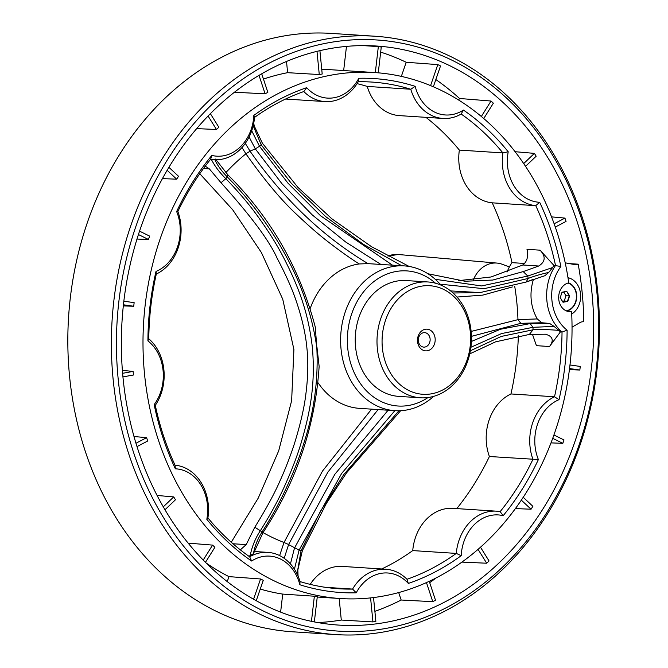 <?xml version="1.0" encoding="UTF-8"?>
<svg xmlns="http://www.w3.org/2000/svg" width="668" height="668" viewBox="0 0 668 668"><rect width="100%" height="100%" fill="white"/><g stroke="black" fill="none" stroke-linecap="round" stroke-linejoin="round"><path stroke-width="1" d="M435.444 283.19A67.702 55.043 93.7 0 0 395.899 271.534A67.702 55.043 93.7 0 0 349.832 360.244A67.702 55.043 93.7 0 0 428.021 397.527M440.913 285.094A72.536 58.976 93.7 0 0 404.349 265.897A72.536 58.976 93.7 0 0 392.617 266.574A72.536 58.976 93.7 0 0 340.622 341.674A72.536 58.976 93.7 0 0 394.955 410.67A72.536 58.976 93.7 0 0 433.699 396.349M284.184 558.298L288.609 544.537L327.846 472.159L378.113 409.576M279.633 555.584L284.017 542.474L322.477 471.107L371.567 409.15M404.349 265.897L368.035 263.643L359.217 263.952C350.166 258.232 339.736 250.809 327.93 241.674C318.92 234.719 308.892 226.009 297.853 215.555C282.247 201.319 264.937 180.736 245.907 153.799L241.975 147.536M225.784 172.67A217.835 177.12 -86.3 0 1 245.907 153.799L250.057 151.185L245.298 143.369M533.623 279.266L528.897 280.961M471.132 331.428L517.967 319.655L537.222 318.928L541.848 322.744L549.639 323.446L554.014 326.385L533.014 327.32L501.601 333.557L470.898 347.268M471.441 336.355L520.856 323.337L541.848 322.744M569.545 368.569L579.841 370.039A290.146 235.921 -86.3 0 0 580.267 366.44L569.971 364.97M569.403 369.671L579.841 370.039M552.695 438.342L562.832 443.327A290.146 235.921 -86.3 0 0 563.992 439.953L553.906 434.993M550.983 442.892L562.832 443.327M521.316 500.14L531.06 509.216A290.146 235.921 -86.3 0 0 532.88 506.311L523.203 497.293M515.387 508.582L531.06 509.216M478.054 549.346L486.696 563.224A290.146 235.921 -86.3 0 0 489.06 560.97L480.484 547.209M461.905 562.097L486.696 563.224M426.46 582.571L432.764 601.668A290.146 235.921 -86.3 0 0 435.503 600.223L429.248 581.285M398.696 592.558L401.159 600.023L432.764 601.668M370.581 597.893L372.936 621.925A290.146 235.921 -86.3 0 0 375.867 621.39L373.529 597.551M339.169 598.461L341.29 620.046L372.936 621.925M314.344 621.925L317.292 596.633A263.551 214.294 -86.3 0 1 314.369 596.215L311.447 621.34M260.253 589.059A263.551 214.294 93.7 0 0 282.723 594.094L314.369 596.215M282.723 594.094L280.618 612.13M256.236 600.724L263.267 580.317A263.551 214.294 -86.3 0 1 260.553 578.981L253.573 599.238M206.078 562.957A263.551 214.294 93.7 0 0 228.957 576.626L260.553 578.981M228.957 576.626L227.245 581.603M205.452 562.339L214.896 547.276A263.551 214.294 -86.3 0 1 212.574 545.113L203.206 560.06M188.134 543.126L212.574 545.113M164.979 509.759L175.484 499.756A263.551 214.294 -86.3 0 1 173.713 496.917L163.284 506.845M157.08 495.464L173.713 496.917M137.007 446.616L147.712 440.997A263.551 214.294 -86.3 0 1 146.609 437.665L135.963 443.26M133.992 436.513L146.609 437.665M122.937 376.894L133.466 374.998A263.551 214.294 -86.3 0 1 133.116 371.416L122.611 373.303M122.378 370.398L133.116 371.416M123.438 304.792L133.725 306.261A263.551 214.294 -86.3 0 1 134.143 302.662L123.847 301.193M133.725 306.261L123.321 305.902M138.435 234.543L148.471 239.478A263.551 214.294 -86.3 0 1 149.632 236.105L139.554 231.153M148.471 239.478L136.998 239.06M167.15 170.298L176.694 179.183A263.551 214.294 -86.3 0 1 178.523 176.277L168.912 167.334M176.694 179.183L162.441 178.615M208.09 116.04L216.482 129.5A263.551 214.294 -86.3 0 1 218.845 127.254L210.387 113.685M216.482 129.5L196.693 128.607M259.025 75.375L265.104 93.812A263.551 214.294 -86.3 0 1 267.851 92.368L261.714 73.797M265.104 93.812L234.46 92.234M316.991 51.352L319.271 74.54A263.551 214.294 -86.3 0 1 322.201 74.014L319.905 50.651M319.271 74.54L287.616 72.678A263.551 214.294 93.7 0 0 263.459 79.091M286.514 61.464L287.616 72.678M378.263 72.829L381.261 47.027A290.146 235.921 -86.3 0 0 378.339 46.61L375.316 72.603M378.339 46.61L363.308 45.608M346.475 46.393L343.661 70.549M433.348 86.773L440.521 65.948A290.146 235.921 -86.3 0 0 437.807 64.612L430.576 85.604M437.807 64.612L406.211 62.274L401.343 76.386M483.749 118.52L493.36 103.189A290.146 235.921 -86.3 0 0 491.038 101.035L481.344 116.483M491.038 101.035L459.542 98.48L458.59 100M525.549 166.34L536.17 156.22A290.146 235.921 -86.3 0 0 534.4 153.381L523.695 163.577M534.4 153.381L515.095 151.703M555.3 227.062L566.046 221.425A290.146 235.921 -86.3 0 0 564.944 218.094L554.139 223.772M564.944 218.094L551.551 216.875M571.716 314.035A19.389 15.765 93.7 0 0 580.55 293.87A19.389 15.765 93.7 0 0 567.992 277.704M566.79 311.079A14.546 11.832 93.7 0 0 576.693 297.561A14.546 11.832 93.7 0 0 568.618 282.881M321.751 69.455A263.551 214.294 93.7 0 1 332.439 69.823L374.573 72.553A263.551 214.294 93.7 0 1 568.777 282.84A14.546 11.832 93.7 0 0 558.673 298.045A14.546 11.832 93.7 0 0 569.57 311.68A14.546 11.832 93.7 0 0 571.599 311.597L567.566 311.338M572.033 327.161L580.876 322.076L583.807 321.542A290.146 235.921 93.7 0 0 578.187 264.177L575.257 264.703L565.212 262.825M569.378 263.609L578.187 264.177M427.954 273.755L464.995 281.245L492.8 280.042L523.219 271.592L538.717 266.014C545.472 261.731 545.923 256.445 540.07 250.174L553.864 265.371L552.67 267.517L527.753 276.051L481.561 285.946L435.269 279.316M401.735 265.73L363.459 244.363L325.733 216.649L291.398 183.399L261.255 144.948L253.18 125.751M253.715 123.288L254.299 126.093L262.432 143.294L297.895 187.341L331.829 218.787L371.558 246.717L409.15 266.457M470.364 350.784L501.259 336.438L533.022 329.808C538.183 329.266 546.783 329.449 558.832 330.368L560.385 331.938L549.514 346.517C554.156 340.363 552.778 336.263 545.405 334.209L545.739 334.225M545.397 334.209L529.382 334.426L495.547 341.849L469.746 353.873M400.658 410.695L346.508 472.902L326.368 503.43L302.37 550.641L297.819 570.013M297.06 573.845L301.043 550.749L320.314 511.496L343.761 474.597L398.93 410.762M297.828 570.004L298.07 576.066M240.33 549.856L246.208 544.612L254.809 527.236C266.607 508.097 275.141 492.316 280.418 479.891C284.869 470.339 291.632 452.896 295.139 441.356C300.6 423.32 304.124 407.989 305.702 395.373C307.99 378.08 308.407 362.44 306.946 348.462C305.677 334.309 302.203 318.803 296.534 301.953C292.484 289.603 286.021 275.049 277.153 258.291C269.58 241.064 250.867 215.873 221.024 182.731L209.368 168.895L205.26 166.132M210.562 159.326L211.347 159.418C214.762 166.107 219.588 172.528 225.834 178.682C238.167 191.44 248.488 203.548 256.813 215.012C267.501 229.742 276.076 243.261 282.531 255.56C299.306 287.716 308.516 313.651 312.44 348.128C315.204 382.255 311.204 408.874 300.992 443.377C297.043 456.561 291.281 471.466 283.691 488.108C277.754 501.125 269.972 515.337 260.345 530.726C255.426 538.082 252.045 546.374 250.191 555.609L248.855 556.227M325.015 101.586A45.942 37.35 93.7 0 1 303.806 91.549L306.704 87.675A42.309 34.402 93.7 0 0 358.799 78.281L358.223 81.738A45.942 37.35 93.7 0 1 325.015 101.586L285.587 99.031M358.799 78.281A257.506 209.376 93.7 0 1 415.179 86.339L410.77 89.253A253.873 206.429 93.7 0 0 371.842 82.064A253.873 206.429 93.7 0 0 358.223 81.738M306.704 87.675A257.506 209.376 93.7 0 0 253.832 115.422L254.533 117.409A253.873 206.429 93.7 0 1 303.806 91.549M415.179 86.339A42.309 34.402 93.7 0 0 463.425 110.078L461.162 114.036A45.942 37.35 93.7 0 1 443.001 118.453L399.456 115.622A45.942 37.35 -86.3 0 1 367.233 86.422A253.873 206.429 -86.3 0 0 357.063 83.634M367.233 86.422L410.77 89.253A45.942 37.35 93.7 0 0 443.001 118.453M253.832 115.422A42.309 34.402 93.7 0 1 211.831 155.419L210.671 159.184A45.942 37.35 93.7 0 0 214.37 159.652A45.942 37.35 93.7 0 0 254.533 117.409M463.425 110.078A257.506 209.376 93.7 0 1 508.214 151.786L502.904 152.914A253.873 206.429 93.7 0 0 461.162 114.036M211.831 155.419A257.506 209.376 93.7 0 0 176.644 211.547L177.872 211.489A253.873 206.429 93.7 0 1 210.671 159.184M508.214 151.786A42.309 34.402 93.7 0 0 539.677 202.287L535.761 205.661L492.224 202.83A45.942 37.35 -86.3 0 1 459.359 150.091A253.873 206.429 -86.3 0 0 425.925 117.343M459.359 150.091L502.904 152.914A45.942 37.35 93.7 0 0 535.761 205.661A253.873 206.429 93.7 0 1 555.509 265.48A45.942 37.35 93.7 0 0 562.038 332.046L567.115 330.201A42.309 34.402 93.7 0 1 560.861 266.474A257.506 209.376 93.7 0 0 539.677 202.287M176.644 211.547A42.309 34.402 93.7 0 1 156.003 271.433L156.312 274.047A45.942 37.35 93.7 0 0 177.872 211.489M560.861 266.474L553.864 265.371M156.003 271.433A257.506 209.376 93.7 0 0 147.92 340.897L148.78 338.785A253.873 206.429 93.7 0 1 156.312 274.047M147.92 340.897A42.309 34.402 93.7 0 1 154.166 404.624L155.302 405.351A45.942 37.35 93.7 0 0 148.78 338.785M567.115 330.201A257.506 209.376 93.7 0 1 559.024 399.664L554.507 396.775A253.873 206.429 93.7 0 0 562.038 332.046L560.385 331.938M154.166 404.624A257.506 209.376 93.7 0 0 175.358 468.811L175.049 465.17A253.873 206.429 93.7 0 1 155.302 405.351M559.024 399.664A42.309 34.402 93.7 0 0 538.391 459.551L489.402 456.511A45.942 37.35 -86.3 0 1 510.962 393.953A253.873 206.429 -86.3 0 0 518.351 335.837M510.962 393.953L554.507 396.775A45.942 37.35 93.7 0 0 532.947 459.334A253.873 206.429 93.7 0 1 500.148 511.638A45.942 37.35 93.7 0 0 496.441 511.17A45.942 37.35 93.7 0 0 456.286 553.413L412.74 550.591A45.942 37.35 -86.3 0 1 452.904 508.348L496.441 511.17M175.358 468.811A42.309 34.402 93.7 0 1 206.821 519.312L207.915 517.909A45.942 37.35 93.7 0 0 175.049 465.17M500.148 511.638L503.196 515.679A257.506 209.376 93.7 0 0 538.391 459.551M206.821 519.312A257.506 209.376 93.7 0 0 251.602 561.02L249.657 556.786A253.873 206.429 93.7 0 1 207.915 517.909M503.196 515.679A42.309 34.402 93.7 0 0 461.204 555.676L456.286 553.413A253.873 206.429 93.7 0 1 407.012 579.281A45.942 37.35 93.7 0 0 385.803 569.236A45.942 37.35 93.7 0 0 352.595 589.084L325.433 587.322M251.602 561.02A42.309 34.402 93.7 0 1 299.849 584.75L300.041 581.577A45.942 37.35 93.7 0 0 267.818 552.378A45.942 37.35 93.7 0 0 249.657 556.786M407.012 579.281L408.332 583.423A257.506 209.376 93.7 0 0 461.204 555.676M299.849 584.75A257.506 209.376 93.7 0 0 356.228 592.817L352.595 589.084A253.873 206.429 93.7 0 1 338.977 588.759A253.873 206.429 93.7 0 1 300.041 581.577M408.332 583.423A42.309 34.402 93.7 0 0 356.228 592.817M540.07 250.174L526.994 249.323C528.538 256.378 527.144 261.597 522.802 264.987L491.089 276.978L458.473 280.66M532.429 334.225L536.437 345.665L549.514 346.517M199.782 173.705L232.673 209.752L261.397 252.537L282.739 299.206L293.903 349.447L291.632 400.7L278.706 450.808L258.19 498.186L231.328 542.132M450.616 290.922L480.033 292.584L526.067 282.071L544.954 275.684L548.72 272.435L552.67 267.517M440.112 284.176L484.091 288.701L528.221 278.439C533.582 276.285 540.42 274.272 548.72 272.435M249.114 136.982L255.335 148.889L282.03 183.825L312.29 214.946L345.59 241.933L380.217 264.01M251.711 130.769L259.501 146.25L287.941 183.124L320.615 215.806L392.375 265.121M394.846 410.661L341.632 473.462L299.105 550.115L294.429 569.178M388.1 410.219L334.852 474.28L294.479 548.061L290.438 563.917M549.639 323.446L530.141 323.604L500.466 329.24L471.399 341.457M221.024 182.731L225.834 178.682A222.953 181.287 93.7 0 1 227.295 176.928L227.972 174.958C270.674 217.401 299.773 268.11 315.279 327.078L316.799 347.36C312.081 314.937 301.56 284.042 285.236 254.683C278.631 242.292 269.839 228.598 258.867 213.618C249.398 200.918 238.877 188.685 227.295 176.928C221.375 170.866 217.217 165.063 214.812 159.51M254.809 527.236L260.345 530.726A222.953 181.287 93.7 0 0 262.106 531.912L263.042 532.588L253.456 553.655C254.617 546.482 257.497 539.235 262.106 531.912C271.35 517.333 279.266 503.021 285.862 488.976C293.695 472.009 299.665 456.854 303.748 443.51C314.102 411.989 318.452 379.933 316.799 347.36M288.618 544.504L284.017 542.474A217.835 177.12 -86.3 0 1 263.042 532.588C296.567 481.453 315.263 426.067 319.137 366.423L316.974 347.276M227.972 174.949L215.522 159.076M386.229 628.371A296.191 240.831 -86.3 0 1 135.854 226.502A296.191 240.831 -86.3 0 1 550.465 151.778A296.191 240.831 -86.3 0 1 386.229 628.371M384.467 631.819A299.815 243.778 -86.3 0 1 336.004 634.6A299.815 243.778 -86.3 0 1 112.141 319.638A299.815 243.778 -86.3 0 1 374.815 36.222A299.815 243.778 -86.3 0 1 599.405 321.4A299.815 243.778 -86.3 0 1 384.467 631.819M492.224 202.83A253.873 206.429 -86.3 0 1 511.972 262.649L524.639 263.476M489.402 456.511A253.873 206.429 -86.3 0 1 456.787 508.599M412.74 550.591A253.873 206.429 -86.3 0 1 381.687 568.969M310.211 584.366A45.942 37.35 -86.3 0 1 342.266 566.414L385.803 569.236M336.004 634.6L292.467 631.778A299.815 243.778 -86.3 0 1 68.595 316.807A299.815 243.778 -86.3 0 1 331.27 33.4L374.815 36.222M329.391 48.706A290.146 235.921 93.7 0 0 121.392 349.113A290.146 235.921 93.7 0 0 338.734 625.089A290.146 235.921 93.7 0 0 592.942 350.817A290.146 235.921 93.7 0 0 376.293 46.008A290.146 235.921 93.7 0 0 329.391 48.706M507.012 272.051A45.942 37.35 -86.3 0 1 511.972 262.649M250.191 555.609L253.456 553.655M537.222 318.928C530.509 306.679 529.223 293.561 533.373 279.566M558.84 330.368L554.014 326.385M211.347 159.418L214.37 159.652M420.473 397.786L398.704 396.374A58.032 47.186 -86.3 0 1 355.376 335.411A58.032 47.186 -86.3 0 1 406.219 280.56L427.988 281.971A58.032 47.186 -86.3 0 1 471.458 337.165A58.032 47.186 -86.3 0 1 429.858 397.243A58.032 47.186 -86.3 0 1 420.473 397.786A58.032 47.186 -86.3 0 1 377.144 336.822A58.032 47.186 -86.3 0 1 427.988 281.971M310.328 308.165A72.536 58.976 -86.3 0 1 357.188 264.269A72.536 58.976 -86.3 0 1 359.217 263.952M394.955 410.67L359.518 408.365A72.536 58.976 -86.3 0 1 318.21 382.923M374.573 72.553A263.551 214.294 93.7 0 0 143.67 321.675A263.551 214.294 93.7 0 0 340.455 598.545A263.551 214.294 93.7 0 0 571.599 311.597M250.032 151.16C283.558 199.147 322.886 236.639 368.035 263.643M453.046 292.993L478.914 292.634M459.542 98.48A290.146 235.921 93.7 0 0 435.837 79.542M406.211 62.274A290.146 235.921 93.7 0 0 380.668 52.121M317.743 622.559A290.146 235.921 93.7 0 0 341.29 620.046M374.882 611.337A290.146 235.921 93.7 0 0 401.159 600.023M429.699 582.655A290.146 235.921 93.7 0 0 436.171 577.878M512.323 286.956L482.772 295.114L457.004 297.051M427.395 350.767A10.88 8.851 -86.3 0 1 418.193 336.004A10.88 8.851 -86.3 0 1 433.423 333.265A10.88 8.851 -86.3 0 1 427.395 350.767M431.611 393.794A54.4 44.238 -86.3 0 1 385.628 319.98A54.4 44.238 -86.3 0 1 461.78 306.261A54.4 44.238 -86.3 0 1 431.611 393.794M424.931 347.043A7.256 5.895 -86.3 0 1 423.762 347.118A7.256 5.895 -86.3 0 1 418.343 339.494A7.256 5.895 -86.3 0 1 424.698 332.639A7.256 5.895 -86.3 0 1 430.134 339.536A7.256 5.895 -86.3 0 1 424.931 347.043M473.303 280.026A29.258 23.789 -86.3 0 1 491.832 263.317A29.258 23.789 -86.3 0 1 496.975 263.075A29.258 23.789 -86.3 0 1 502.085 264.227L509.392 266.933M560.243 297.627L562.013 292.217L560.243 297.627L563.032 302.253L560.16 297.678M562.982 301.986L567.491 301.151L569.261 295.949L566.748 291.34L569.629 295.916L567.767 301.377L563.032 302.253M562.013 292.217L566.748 291.34M566.522 291.59L562.013 292.425M563.725 292.108L566.005 295.74L569.629 295.916M566.005 295.74L564.235 300.934L567.767 301.377M564.235 300.934L562.523 301.251M566.197 310.837A14.195 11.54 93.7 0 0 576.409 297.544A14.195 11.54 93.7 0 0 568 283.04M514.702 286.221A217.835 177.12 -86.3 0 1 517.967 319.655L520.831 323.337M526.058 282.08L528.221 278.447A222.953 181.287 93.7 0 0 527.753 276.051L523.219 271.592M250.016 151.127L255.335 148.889L259.51 146.25A222.953 181.287 93.7 0 1 261.255 144.948L262.432 143.294M529.382 334.426L533.022 329.808A222.953 181.287 93.7 0 0 533.014 327.328L530.141 323.604L520.873 323.337M302.37 550.641L301.043 550.749A222.953 181.287 93.7 0 1 299.105 550.106L288.593 544.57M209.368 168.895L203.489 168.511M538.717 266.014L522.81 264.987M246.208 544.612L232.973 543.76M496.975 263.075L398.136 254.5A31.413 25.543 93.7 0 0 392.609 254.758A31.413 25.543 93.7 0 0 388.033 256.111M254.416 551.509L267.818 552.378M317.242 597.042L340.455 598.545M398.136 254.5L387.983 256.086"/></g></svg>
